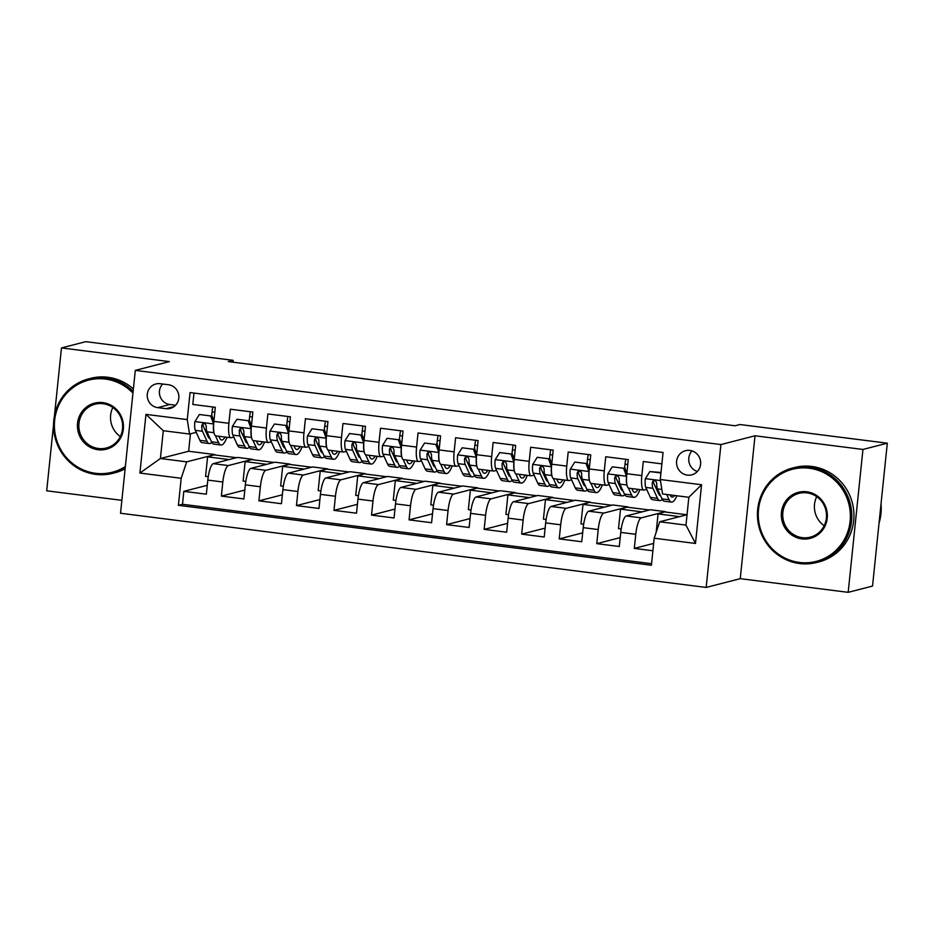 <?xml version="1.0" encoding="UTF-8"?>
<svg xmlns="http://www.w3.org/2000/svg" width="934" height="934" viewBox="0 0 934 934"><rect width="100%" height="100%" fill="white"/><g stroke="black" fill="none" stroke-linecap="round" stroke-linejoin="round"><path stroke-width="1.4" d="M689.899 450.41A12.481 12.049 -104.4 0 0 676.578 463.521A12.481 12.049 -104.4 0 0 691.72 474.846A12.481 12.049 -104.4 0 0 689.899 450.41M692.059 450.888A12.481 12.049 -104.4 0 0 697.359 471.507M848.177 592.331L862.946 449.452L755.022 435.781L740.253 578.66L848.177 592.331L872.531 586.073L887.3 443.195L739.95 424.526L735.081 425.776L228.293 361.586L233.161 360.326L85.823 341.669L61.469 347.927L54.441 415.934M740.253 578.66L706.162 587.439L120.533 513.256L135.302 370.378L720.92 444.561L706.162 587.439M53.565 424.433L46.7 490.805L121.864 500.332M661.879 463.871L643.293 461.513L641.833 475.604L626.819 473.713A15.598 3.759 97.2 0 0 628.757 488.178L643.771 490.081A15.598 3.759 -82.8 0 1 641.833 475.604M626.819 473.713L628.267 459.61L605.746 456.761L604.286 470.853L589.272 468.95A15.598 3.759 97.2 0 0 591.21 483.427L606.224 485.318A15.598 3.759 -82.8 0 1 604.286 470.853M589.272 468.95L590.732 454.858L568.211 452.009L566.751 466.101L551.737 464.198A15.598 3.759 97.2 0 0 553.675 478.663L568.689 480.566A15.598 3.759 -82.8 0 1 566.751 466.101M551.737 464.198L553.197 450.106L530.664 447.246L529.216 461.349L514.19 459.446A15.598 3.759 97.2 0 0 516.128 473.912L531.142 475.815A15.598 3.759 -82.8 0 1 529.216 461.349M514.19 459.446L515.65 445.343L493.129 442.494L491.669 456.586L476.655 454.683A15.598 3.759 97.2 0 0 478.593 469.16L493.607 471.063A15.598 3.759 -82.8 0 1 491.669 456.586M476.655 454.683L478.115 440.591L455.582 437.742L454.134 451.834L439.12 449.931A15.598 3.759 97.2 0 0 441.046 464.396L456.072 466.299A15.598 3.759 -82.8 0 1 454.134 451.834M439.12 449.931L440.568 435.839L418.047 432.979L416.587 447.082L401.573 445.179A15.598 3.759 97.2 0 0 403.511 459.645L418.525 461.548A15.598 3.759 -82.8 0 1 416.587 447.082M401.573 445.179L403.033 431.076L380.512 428.227L379.052 442.319L364.038 440.416A15.598 3.759 97.2 0 0 365.976 454.893L380.99 456.796A15.598 3.759 -82.8 0 1 379.052 442.319M364.038 440.416L365.486 426.324L342.965 423.476L341.505 437.567L326.491 435.664A15.598 3.759 97.2 0 0 328.429 450.13L343.443 452.033A15.598 3.759 -82.8 0 1 341.505 437.567M326.491 435.664L327.951 421.573L305.43 418.712L303.97 432.816L288.956 430.913A15.598 3.759 97.2 0 0 290.894 445.378L305.908 447.281A15.598 3.759 -82.8 0 1 303.97 432.816M288.956 430.913L290.416 416.809L267.883 413.96L266.435 428.052L251.409 426.149A15.598 3.759 97.2 0 0 253.347 440.626L268.362 442.529A15.598 3.759 -82.8 0 1 266.435 428.052M251.409 426.149L252.869 412.057L230.348 409.209L228.888 423.3A15.598 3.759 97.2 0 0 230.826 437.766A15.598 3.759 97.2 0 0 231.188 437.742L233.757 437.089M245.794 481.442L243.12 481.103L245.128 461.594L252.472 459.33L237.458 457.427L213.302 463.649A15.598 3.759 97.2 0 0 207.803 480.099L206.356 494.191L183.823 491.342L207.266 485.306M252.472 459.33L228.316 465.552A15.598 3.759 97.2 0 0 222.829 482.002L221.37 496.094L244.813 490.058M221.37 496.094L243.891 498.943L245.35 484.851A15.598 3.759 97.2 0 1 250.837 468.401L275.005 462.19L290.019 464.093L265.863 470.304L250.837 468.401M320.876 490.945L318.19 490.607L320.21 471.11L327.554 468.845L312.54 466.942L288.384 473.153A15.598 3.759 97.2 0 0 282.885 489.603L281.438 503.706L258.905 500.846L282.348 494.822M358.411 495.709L355.737 495.37L357.745 475.861L365.101 473.596L350.075 471.693L325.919 477.916A15.598 3.759 97.2 0 0 320.432 494.366L318.973 508.458L296.452 505.598L319.895 499.573M395.958 500.461L393.272 500.122L395.292 480.625L402.636 478.36L387.622 476.457L363.466 482.668A15.598 3.759 97.2 0 0 357.967 499.118L356.508 513.21L333.987 510.361L357.43 504.325M433.493 505.212L430.819 504.874L432.827 485.376L440.171 483.111L425.157 481.208L401.001 487.42A15.598 3.759 97.2 0 0 395.514 503.87L394.055 517.961L371.534 515.113L394.965 509.077M471.04 509.976L468.354 509.637L470.374 490.128L477.718 487.863L462.704 485.96L438.536 492.183A15.598 3.759 97.2 0 0 433.049 508.621L431.59 522.725L409.069 519.864L432.512 513.84M508.575 514.727L505.901 514.389L507.909 494.892L515.253 492.615L500.239 490.712L476.083 496.935A15.598 3.759 97.2 0 0 470.584 513.385L469.137 527.476L446.604 524.628L470.047 518.592M546.11 519.479L543.436 519.141L545.456 499.643L552.8 497.378L537.786 495.475L513.618 501.686A15.598 3.759 97.2 0 0 508.131 518.136L506.672 532.228L484.151 529.38L507.594 523.344M583.657 524.231L580.971 523.892L582.991 504.395L590.335 502.13L575.321 500.227L551.165 506.45A15.598 3.759 97.2 0 0 545.666 522.888L544.218 536.992L521.686 534.131L545.129 528.107M621.192 528.994L618.518 528.656L620.526 509.147L627.881 506.882L612.856 504.979L588.7 511.202A15.598 3.759 97.2 0 0 583.213 527.652L581.754 541.743L559.232 538.895L582.676 532.859M656.17 532.31L658.073 513.91L665.417 511.645L650.403 509.742L626.247 515.953A15.598 3.759 97.2 0 0 620.748 532.403L619.289 546.495L596.768 543.646L620.211 537.61M643.771 490.081A15.598 3.759 -82.8 0 0 644.133 490.058L646.702 489.393M655.54 487.116L656.906 486.766M606.224 485.318A15.598 3.759 -82.8 0 0 606.586 485.295L609.166 484.641M617.993 482.364L619.37 482.014M568.689 480.566A15.598 3.759 -82.8 0 0 569.051 480.543L571.62 479.878M580.458 477.613L581.824 477.251M531.142 475.815A15.598 3.759 -82.8 0 0 531.516 475.791L534.085 475.126M542.911 472.849L544.288 472.499M493.607 471.063A15.598 3.759 -82.8 0 0 493.969 471.028L496.538 470.374M505.376 468.097L506.753 467.747M456.072 466.299A15.598 3.759 -82.8 0 0 456.434 466.276L459.003 465.611M467.829 463.346L469.207 462.984M418.525 461.548A15.598 3.759 -82.8 0 0 418.887 461.524L421.467 460.859M430.294 458.582L431.671 458.232M380.99 456.796A15.598 3.759 -82.8 0 0 381.352 456.761L383.921 456.107M392.759 453.831L394.125 453.48M343.443 452.033A15.598 3.759 -82.8 0 0 343.805 452.009L346.386 451.344M355.212 449.079L356.59 448.729M305.908 447.281A15.598 3.759 -82.8 0 0 306.27 447.258L308.839 446.592M317.677 444.327L319.043 443.965M268.362 442.529A15.598 3.759 -82.8 0 0 268.735 442.506L271.304 441.84M280.13 439.564L281.508 439.213M157.694 407.633L165.948 408.683A12.084 11.675 -104.4 0 0 178.849 395.981A12.084 11.675 -104.4 0 0 168.424 384.738L160.158 383.699A12.084 11.675 -104.4 0 0 147.257 396.401A12.084 11.675 -104.4 0 0 157.694 407.633L169.871 404.504L175.604 405.228M687.039 514.727L659.696 521.767L685.965 525.095L688.848 497.285L662.568 493.958L660.268 479.516L663.058 452.488L190.057 392.572L187.255 419.599L189.555 434.041L196.222 432.325M660.268 479.516L701.562 484.746L695.491 543.448L654.197 538.206L651.407 565.245L178.394 505.329L181.196 478.29L139.902 473.059L145.961 414.369L187.255 419.599M665.417 511.645L641.261 517.856L626.247 515.953M627.881 506.882L603.714 513.105L588.7 511.202M590.335 502.13L566.179 508.341L551.165 506.45M552.8 497.378L528.644 503.589L513.618 501.686M515.253 492.615L491.097 498.838L476.083 496.935M477.718 487.863L453.562 494.086L438.536 492.183M440.171 483.111L416.015 489.323L401.001 487.42M402.636 478.36L378.48 484.571L363.466 482.668M365.101 473.596L340.933 479.819L325.919 477.916M327.554 468.845L303.398 475.056L288.384 473.153M242.595 434.812L243.972 434.462M183.823 491.342L182.492 504.278L651.57 563.692M641.261 517.856A15.598 3.759 -82.8 0 0 635.762 534.306L634.314 548.398L652.901 550.756M596.768 543.646L598.227 529.555A15.598 3.759 -82.8 0 1 603.714 513.105M559.232 538.895L560.68 524.791A15.598 3.759 -82.8 0 1 566.179 508.341M521.686 534.131L523.145 520.04A15.598 3.759 -82.8 0 1 528.644 503.589M484.151 529.38L485.61 515.288A15.598 3.759 -82.8 0 1 491.097 498.838M446.604 524.628L448.063 510.524A15.598 3.759 -82.8 0 1 453.562 494.086M409.069 519.864L410.528 505.773A15.598 3.759 -82.8 0 1 416.015 489.323M371.534 515.113L372.981 501.021A15.598 3.759 -82.8 0 1 378.48 484.571M333.987 510.361L335.446 496.258A15.598 3.759 -82.8 0 1 340.933 479.819M296.452 505.598L297.899 491.506A15.598 3.759 -82.8 0 1 303.398 475.056M258.905 500.846L260.364 486.754A15.598 3.759 -82.8 0 1 265.863 470.304M193.98 393.062L192.801 404.457L215.334 407.306L213.874 421.397A15.598 3.759 97.2 0 0 215.812 435.863L230.826 437.766M205.048 430.06L206.426 429.698M189.555 434.041L163.287 430.714L160.403 458.512L186.683 461.851L181.196 478.29M190.454 433.808L188.656 451.25L160.403 458.512L139.902 473.059M188.656 451.25L214.937 454.578L186.683 461.851M862.946 449.452L887.3 443.195M755.022 435.781L720.92 444.561M135.302 370.378L169.393 361.598L61.469 347.927M232.975 362.17L233.161 360.326M208.259 476.679L205.573 476.34L207.593 456.843L214.937 454.578M214.89 454.963L236.442 457.695M252.437 459.715L273.977 462.447M283.329 486.194L280.655 485.855L282.675 466.358L290.019 464.093M289.972 464.478L311.524 467.198M327.519 469.23L349.059 471.962M365.054 473.982L386.606 476.714M402.601 478.745L424.141 481.465M440.136 483.497L461.676 486.229M477.671 488.248L499.223 490.98M515.218 493L536.758 495.732M552.753 497.764L574.305 500.496M590.3 502.515L611.84 505.247M627.835 507.267L649.387 509.999M665.382 512.03L686.922 514.751M182.492 504.278L178.394 505.329M207.593 456.843L229.134 459.575M634.314 548.398L653.66 543.425M245.128 461.594L266.68 464.326M282.675 466.358L304.215 469.078M320.21 471.11L341.751 473.842M357.745 475.861L379.297 478.593M395.292 480.625L416.833 483.345M432.827 485.376L454.379 488.108M470.374 490.128L491.914 492.86M507.909 494.892L529.461 497.612M545.456 499.643L566.996 502.375M582.991 504.395L604.531 507.127M620.526 509.147L642.078 511.879M658.073 513.91L679.613 516.63M654.197 538.206L659.696 521.767M163.287 430.714L145.961 414.369M701.562 484.746L688.848 497.285M695.491 543.448L685.965 525.095M162.679 384.014A12.084 11.675 -104.4 0 0 169.871 404.504M213.653 424.118L210.629 415.934L199.374 414.509L194.821 421.759A10.332 2.487 97.2 0 0 195.311 430.341L199.876 440.323A29.83 7.18 97.2 0 0 202.211 442.658L209.333 443.557A29.83 7.18 97.2 0 0 211.785 442.331M206.741 433.738A24.763 5.966 97.2 0 0 207.29 432.559M211.633 415.583A24.763 5.966 97.2 0 0 212.1 411.859A12.282 2.954 -82.8 0 1 212.87 406.99M213.582 424.141A10.332 2.487 97.2 0 0 213.944 432.372M215.474 435.758L218.649 442.704A29.83 7.18 97.2 0 0 220.973 445.028A29.83 7.18 97.2 0 0 227.009 437.287M218.848 436.248L219.677 438.069A24.763 5.966 97.2 0 0 221.615 440.007A24.763 5.966 97.2 0 0 225.024 437.03M210.629 415.934L199.374 414.509M211.901 415.607L213.898 421.164M220.973 445.028L213.839 444.129A29.83 7.18 -82.8 0 1 211.516 441.794L206.951 431.812A10.332 2.487 -82.8 0 1 206.274 426.102L205.328 424.036L203.916 423.511L202.515 423.989L201.767 425.53A10.332 2.487 97.2 0 0 202.445 431.251L207.009 441.222A29.83 7.18 97.2 0 0 209.333 443.557M210.022 438.536A24.763 5.966 -82.8 0 1 209.975 438.536A24.763 5.966 -82.8 0 1 208.048 436.598L203.484 426.616A5.265 1.273 -82.8 0 1 203.168 425.168L201.767 425.53M132.955 393.109A47.564 45.953 -104.4 0 0 105.32 379.064A47.564 45.953 -104.4 0 0 54.651 420.382A47.564 45.953 -104.4 0 0 95.583 473.293A47.564 45.953 -104.4 0 0 125.366 466.521M125.203 468.109A48.731 47.085 75.6 0 1 112.886 473.304A48.731 47.085 75.6 0 1 95.758 474.379A48.731 47.085 75.6 0 1 53.693 429.045A48.731 47.085 75.6 0 1 88.602 378.9A48.731 47.085 75.6 0 1 105.729 377.838A48.731 47.085 75.6 0 1 133.142 391.299M102.88 402.624A23.782 22.976 75.6 0 1 123.346 429.08A23.782 22.976 75.6 0 1 98.012 449.733A23.782 22.976 75.6 0 1 77.545 423.277A23.782 22.976 75.6 0 1 102.88 402.624M98.432 448.495A22.614 21.844 -104.4 0 0 106.371 448.005A22.614 21.844 -104.4 0 0 122.576 424.737A22.614 21.844 -104.4 0 0 103.055 403.71A22.614 21.844 -104.4 0 0 95.105 404.2A22.614 21.844 -104.4 0 0 78.911 427.468A22.614 21.844 -104.4 0 0 98.432 448.495M88.602 378.9L90.738 378.352A48.731 47.085 75.6 0 1 107.877 377.278A48.731 47.085 75.6 0 1 133.375 388.964M125.121 468.821A48.731 47.085 75.6 0 1 115.034 472.756L112.886 473.304M120.311 436.563A22.614 21.844 75.6 0 1 112.827 407.504M809.194 468.226A47.564 45.953 -104.4 0 0 758.525 509.544A47.564 45.953 -104.4 0 0 799.457 562.455A47.564 45.953 -104.4 0 0 850.127 521.137A47.564 45.953 -104.4 0 0 809.194 468.226M799.632 563.541A48.731 47.085 75.6 0 1 757.567 518.207A48.731 47.085 75.6 0 1 792.476 468.062A48.731 47.085 75.6 0 1 809.603 467A48.731 47.085 75.6 0 1 851.668 512.322A48.731 47.085 75.6 0 1 816.76 562.466A48.731 47.085 75.6 0 1 799.632 563.541M806.766 491.786A23.782 22.976 75.6 0 1 827.22 518.242A23.782 22.976 75.6 0 1 801.897 538.895A23.782 22.976 75.6 0 1 781.431 512.439A23.782 22.976 75.6 0 1 806.766 491.786M802.306 537.657A22.614 21.844 -104.4 0 0 810.257 537.167A22.614 21.844 -104.4 0 0 826.45 513.898A22.614 21.844 -104.4 0 0 806.929 492.872A22.614 21.844 -104.4 0 0 798.979 493.362A22.614 21.844 -104.4 0 0 782.785 516.63A22.614 21.844 -104.4 0 0 802.306 537.657M792.476 468.062L794.624 467.514A48.731 47.085 75.6 0 1 811.751 466.44A48.731 47.085 75.6 0 1 853.816 511.774A48.731 47.085 75.6 0 1 818.908 561.906L816.76 562.466M824.185 525.725A22.614 21.844 75.6 0 1 816.713 496.666M881.019 503.951A48.731 47.085 75.6 0 1 879.046 523.087M251.188 428.869L248.175 420.697L236.909 419.261L232.356 426.511A10.332 2.487 97.2 0 0 232.858 435.092L237.423 445.074A29.83 7.18 97.2 0 0 239.746 447.409L246.88 448.32A29.83 7.18 97.2 0 0 249.32 447.082M244.276 438.49A24.763 5.966 97.2 0 0 244.825 437.31M249.168 420.335A24.763 5.966 97.2 0 0 249.635 416.622A12.282 2.954 -82.8 0 1 250.405 411.742M251.129 428.893A10.332 2.487 97.2 0 0 251.491 437.124M253.009 440.509L256.185 447.456A29.83 7.18 97.2 0 0 258.52 449.791A29.83 7.18 97.2 0 0 264.544 442.039M256.395 441.011L257.224 442.821A24.763 5.966 97.2 0 0 259.15 444.759A24.763 5.966 97.2 0 0 262.559 441.794M248.175 420.697L236.909 419.261M249.436 420.37L251.444 425.916M258.52 449.791L251.386 448.88A29.83 7.18 -82.8 0 1 249.063 446.545L244.486 436.575A10.332 2.487 -82.8 0 1 243.821 430.854L242.863 428.788L241.451 428.262L240.061 428.741L239.314 430.282A10.332 2.487 97.2 0 0 239.991 436.003L244.556 445.985A29.83 7.18 97.2 0 0 246.88 448.32M247.568 443.288A24.763 5.966 -82.8 0 1 247.51 443.288A24.763 5.966 -82.8 0 1 245.584 441.35L241.019 431.368A5.265 1.273 -82.8 0 1 240.715 429.92L239.314 430.282M288.734 433.633L285.711 425.449L274.444 424.024L269.903 431.263A10.332 2.487 97.2 0 0 270.393 439.856L274.958 449.826A29.83 7.18 97.2 0 0 277.281 452.161L284.415 453.072A29.83 7.18 97.2 0 0 286.866 451.834M281.823 443.253A24.763 5.966 97.2 0 0 282.372 442.062M286.715 425.087A24.763 5.966 97.2 0 0 287.182 421.374A12.282 2.954 -82.8 0 1 287.941 416.506M288.664 433.645A10.332 2.487 97.2 0 0 289.026 441.887M290.556 445.273L293.731 452.208A29.83 7.18 97.2 0 0 296.055 454.543A29.83 7.18 97.2 0 0 302.091 446.802M293.93 445.763L294.759 447.573A24.763 5.966 97.2 0 0 296.697 449.511A24.763 5.966 97.2 0 0 300.094 446.545M285.711 425.449L274.444 424.024M286.971 425.122L288.98 430.679M296.055 454.543L288.921 453.644A29.83 7.18 -82.8 0 1 286.598 451.309L282.033 441.327A10.332 2.487 -82.8 0 1 281.356 435.606L280.398 433.539L278.986 433.014L277.596 433.493L276.849 435.034A10.332 2.487 97.2 0 0 277.526 440.755L282.091 450.737A29.83 7.18 97.2 0 0 284.415 453.072M285.103 448.051A24.763 5.966 -82.8 0 1 285.057 448.04A24.763 5.966 -82.8 0 1 283.13 446.102L278.554 436.12A5.265 1.273 -82.8 0 1 278.25 434.672L276.849 435.034M326.27 438.385L323.246 430.2L311.991 428.776L307.438 436.026A10.332 2.487 97.2 0 0 307.928 444.607L312.505 454.589A29.83 7.18 97.2 0 0 314.828 456.924L321.961 457.823A29.83 7.18 97.2 0 0 324.402 456.598M319.358 448.005A24.763 5.966 97.2 0 0 319.907 446.826M324.25 429.838A24.763 5.966 97.2 0 0 324.717 426.126A12.282 2.954 -82.8 0 1 325.487 421.257M326.211 438.396A10.332 2.487 97.2 0 0 326.561 446.639M328.091 450.025L331.266 456.959A29.83 7.18 97.2 0 0 333.601 459.294A29.83 7.18 97.2 0 0 339.626 451.554M331.477 450.515L332.306 452.336A24.763 5.966 97.2 0 0 334.232 454.274A24.763 5.966 97.2 0 0 337.641 451.297M323.246 430.2L311.991 428.776M324.518 429.873L326.515 435.431M333.601 459.294L326.468 458.396A29.83 7.18 -82.8 0 1 324.133 456.061L319.568 446.078A10.332 2.487 -82.8 0 1 318.891 440.358L318.471 438.875L316.533 437.777L315.143 438.244L314.396 439.797A10.332 2.487 97.2 0 0 315.062 445.506L319.638 455.488A29.83 7.18 97.2 0 0 321.961 457.823M322.65 452.803A24.763 5.966 -82.8 0 1 322.592 452.792A24.763 5.966 -82.8 0 1 320.666 450.853L316.101 440.883A5.265 1.273 -82.8 0 1 315.797 439.435L314.396 439.797M363.816 443.136L360.793 434.964L349.526 433.528L344.973 440.778A10.332 2.487 97.2 0 0 345.475 449.359L350.04 459.341A29.83 7.18 97.2 0 0 352.363 461.676L359.497 462.575A29.83 7.18 97.2 0 0 361.948 461.349M356.893 452.757A24.763 5.966 97.2 0 0 357.453 451.577M361.797 434.602A24.763 5.966 97.2 0 0 362.264 430.878A12.282 2.954 -82.8 0 1 363.022 426.009M363.746 443.16A10.332 2.487 97.2 0 0 364.108 451.391M365.638 454.776L368.813 461.723A29.83 7.18 97.2 0 0 371.137 464.058A29.83 7.18 97.2 0 0 377.161 456.306M369.012 455.278L369.841 457.088A24.763 5.966 97.2 0 0 371.779 459.026A24.763 5.966 97.2 0 0 375.176 456.061M360.793 434.964L349.526 433.528M362.053 434.637L364.062 440.183M371.137 464.058L364.003 463.147A29.83 7.18 -82.8 0 1 361.68 460.812L357.115 450.842A10.332 2.487 -82.8 0 1 356.438 445.121L355.48 443.055L354.068 442.529L352.678 443.008L351.931 444.549A10.332 2.487 97.2 0 0 352.608 450.27L357.173 460.24A29.83 7.18 97.2 0 0 359.497 462.575M360.185 457.555A24.763 5.966 -82.8 0 1 360.139 457.555A24.763 5.966 -82.8 0 1 358.201 455.617L353.636 445.635A5.265 1.273 -82.8 0 1 353.332 444.187L351.931 444.549M401.351 447.9L398.328 439.716L387.073 438.291L382.52 445.53A10.332 2.487 97.2 0 0 383.01 454.122L387.575 464.093A29.83 7.18 97.2 0 0 389.91 466.428L397.043 467.339A29.83 7.18 97.2 0 0 399.483 466.101M394.44 457.52A24.763 5.966 97.2 0 0 394.989 456.329M399.332 439.354A24.763 5.966 97.2 0 0 399.799 435.641A12.282 2.954 -82.8 0 1 400.569 430.772M401.293 447.911A10.332 2.487 97.2 0 0 401.643 456.154M403.173 459.54L406.348 466.475A29.83 7.18 97.2 0 0 408.672 468.81A29.83 7.18 97.2 0 0 414.708 461.057M406.547 460.03L407.387 461.84A24.763 5.966 97.2 0 0 409.314 463.778A24.763 5.966 97.2 0 0 412.723 460.812M398.328 439.716L387.073 438.291M399.6 439.389L401.597 444.934M408.672 468.81L401.538 467.911A29.83 7.18 -82.8 0 1 399.215 465.576L394.65 455.594A10.332 2.487 -82.8 0 1 393.973 449.873L393.027 447.806L391.615 447.281L390.225 447.76L389.466 449.301A10.332 2.487 97.2 0 0 390.143 455.021L394.708 465.004A29.83 7.18 97.2 0 0 397.043 467.339M397.721 462.318A24.763 5.966 -82.8 0 1 397.674 462.307A24.763 5.966 -82.8 0 1 395.747 460.369L391.183 450.386A5.265 1.273 -82.8 0 1 390.867 448.939L389.466 449.301M438.898 452.651L435.874 444.467L424.608 443.043L420.055 450.293A10.332 2.487 97.2 0 0 420.557 458.874L425.122 468.856A29.83 7.18 97.2 0 0 427.445 471.191L434.579 472.09A29.83 7.18 97.2 0 0 437.019 470.864M431.975 462.272A24.763 5.966 97.2 0 0 432.535 461.092M436.867 444.105A24.763 5.966 97.2 0 0 437.346 440.393A12.282 2.954 -82.8 0 1 438.104 435.524M438.828 452.663A10.332 2.487 97.2 0 0 439.19 460.906M440.72 464.291L443.895 471.226A29.83 7.18 97.2 0 0 446.219 473.561A29.83 7.18 97.2 0 0 452.243 465.821M444.094 464.782L444.923 466.603A24.763 5.966 97.2 0 0 446.849 468.541A24.763 5.966 97.2 0 0 450.258 465.564M435.874 444.467L424.608 443.043M437.135 444.14L439.143 449.698M446.219 473.561L439.085 472.662A29.83 7.18 -82.8 0 1 436.762 470.327L432.197 460.345A10.332 2.487 -82.8 0 1 431.52 454.624L430.562 452.558L429.15 452.044L427.76 452.511L427.013 454.064A10.332 2.487 97.2 0 0 427.69 459.773L432.255 469.755A29.83 7.18 97.2 0 0 434.579 472.09M435.267 467.07A24.763 5.966 -82.8 0 1 435.221 467.058A24.763 5.966 -82.8 0 1 433.283 465.12L428.718 455.15A5.265 1.273 -82.8 0 1 428.414 453.702L427.013 454.064M476.433 457.403L473.41 449.219L462.155 447.795L457.602 455.045A10.332 2.487 97.2 0 0 458.092 463.626L462.657 473.608A29.83 7.18 97.2 0 0 464.992 475.943L472.114 476.842A29.83 7.18 97.2 0 0 474.565 475.616M469.522 467.023A24.763 5.966 97.2 0 0 470.071 465.844M474.414 448.869A24.763 5.966 97.2 0 0 474.881 445.144A12.282 2.954 -82.8 0 1 475.651 440.276M476.363 457.427A10.332 2.487 97.2 0 0 476.725 465.657M478.255 469.043L481.43 475.99A29.83 7.18 97.2 0 0 483.754 478.325A29.83 7.18 97.2 0 0 489.79 470.573M481.629 469.545L482.458 471.355A24.763 5.966 97.2 0 0 484.396 473.293A24.763 5.966 97.2 0 0 487.805 470.327M473.41 449.219L462.155 447.795M474.682 448.904L476.679 454.449M483.754 478.325L476.62 477.414A29.83 7.18 -82.8 0 1 474.297 475.079L469.732 465.109A10.332 2.487 -82.8 0 1 469.055 459.388L468.109 457.321L466.696 456.796L465.295 457.275L464.548 458.816A10.332 2.487 97.2 0 0 465.225 464.537L469.79 474.507A29.83 7.18 97.2 0 0 472.114 476.842M472.802 471.822A24.763 5.966 -82.8 0 1 472.756 471.822A24.763 5.966 -82.8 0 1 470.829 469.884L466.264 459.902A5.265 1.273 -82.8 0 1 465.949 458.454L464.548 458.816M513.969 462.155L510.956 453.982L499.69 452.558L495.137 459.797A10.332 2.487 97.2 0 0 495.639 468.389L500.204 478.36A29.83 7.18 97.2 0 0 502.527 480.695L509.66 481.605A29.83 7.18 97.2 0 0 512.101 480.368M507.057 471.775A24.763 5.966 97.2 0 0 507.606 470.596M511.949 453.62A24.763 5.966 97.2 0 0 512.416 449.908A12.282 2.954 -82.8 0 1 513.186 445.039M513.91 462.178A10.332 2.487 97.2 0 0 514.272 470.421M515.79 473.795L518.965 480.741A29.83 7.18 97.2 0 0 521.3 483.076A29.83 7.18 97.2 0 0 527.325 475.324M519.176 474.297L520.005 476.106A24.763 5.966 97.2 0 0 521.931 478.045A24.763 5.966 97.2 0 0 525.34 475.079M510.956 453.982L499.69 452.558M512.217 453.655L514.214 459.201M521.3 483.076L514.167 482.178A29.83 7.18 -82.8 0 1 511.844 479.842L507.267 469.86A10.332 2.487 -82.8 0 1 506.602 464.14L505.644 462.073L504.232 461.548L502.842 462.026L502.095 463.568A10.332 2.487 97.2 0 0 502.772 469.288L507.337 479.27A29.83 7.18 97.2 0 0 509.66 481.605M510.349 476.573A24.763 5.966 -82.8 0 1 510.291 476.573A24.763 5.966 -82.8 0 1 508.365 474.635L503.8 464.653A5.265 1.273 -82.8 0 1 503.496 463.206L502.095 463.568M551.515 466.918L548.491 458.734L537.225 457.31L532.684 464.56A10.332 2.487 97.2 0 0 533.174 473.141L537.739 483.123A29.83 7.18 97.2 0 0 540.062 485.458L547.196 486.357A29.83 7.18 97.2 0 0 549.647 485.131M544.604 476.538A24.763 5.966 97.2 0 0 545.152 475.359M549.496 458.372A24.763 5.966 97.2 0 0 549.963 454.66A12.282 2.954 -82.8 0 1 550.721 449.791M551.445 466.93A10.332 2.487 97.2 0 0 551.807 475.173M553.337 478.558L556.512 485.493A29.83 7.18 97.2 0 0 558.836 487.828A29.83 7.18 97.2 0 0 564.872 480.088M556.711 479.049L557.54 480.87A24.763 5.966 97.2 0 0 559.478 482.808A24.763 5.966 97.2 0 0 562.875 479.831M548.491 458.734L537.225 457.31M549.752 458.407L551.76 463.964M558.836 487.828L551.702 486.929A29.83 7.18 -82.8 0 1 549.379 484.594L544.814 474.612A10.332 2.487 -82.8 0 1 544.137 468.891L543.179 466.825L541.767 466.299L540.377 466.778L539.63 468.319A10.332 2.487 97.2 0 0 540.307 474.04L544.872 484.022A29.83 7.18 97.2 0 0 547.196 486.357M547.884 481.337A24.763 5.966 -82.8 0 1 547.838 481.325A24.763 5.966 -82.8 0 1 545.911 479.387L541.335 469.417A5.265 1.273 -82.8 0 1 541.031 467.969L539.63 468.319M589.05 471.67L586.027 463.486L574.772 462.061L570.219 469.312A10.332 2.487 97.2 0 0 570.709 477.893L575.286 487.875A29.83 7.18 97.2 0 0 577.609 490.21L584.742 491.109A29.83 7.18 97.2 0 0 587.182 489.883M582.139 481.29A24.763 5.966 97.2 0 0 582.688 480.111M587.031 463.136A24.763 5.966 97.2 0 0 587.498 459.411A12.282 2.954 -82.8 0 1 588.268 454.543M588.992 471.693A10.332 2.487 97.2 0 0 589.342 479.924M590.872 483.31L594.047 490.257A29.83 7.18 97.2 0 0 596.382 492.592A29.83 7.18 97.2 0 0 602.407 484.839M594.257 483.812L595.086 485.622A24.763 5.966 97.2 0 0 597.013 487.56A24.763 5.966 97.2 0 0 600.422 484.583M586.027 463.486L574.772 462.061M587.299 463.159L589.296 468.716M596.382 492.592L589.249 491.681A29.83 7.18 -82.8 0 1 586.914 489.346L582.349 479.364A10.332 2.487 -82.8 0 1 581.672 473.655L581.252 472.16L579.313 471.063L577.924 471.542L577.177 473.083A10.332 2.487 97.2 0 0 577.842 478.803L582.419 488.774A29.83 7.18 97.2 0 0 584.742 491.109M585.431 486.089A24.763 5.966 -82.8 0 1 585.373 486.089A24.763 5.966 -82.8 0 1 583.446 484.151L578.882 474.168A5.265 1.273 -82.8 0 1 578.578 472.721L577.177 473.083M626.597 476.422L623.573 468.249L612.307 466.813L607.754 474.063A10.332 2.487 97.2 0 0 608.256 482.644L612.821 492.627A29.83 7.18 97.2 0 0 615.144 494.962L622.278 495.872A29.83 7.18 97.2 0 0 624.729 494.635M619.674 486.042A24.763 5.966 97.2 0 0 620.234 484.863M624.577 467.887A24.763 5.966 97.2 0 0 625.044 464.175A12.282 2.954 -82.8 0 1 625.803 459.294M626.527 476.445A10.332 2.487 97.2 0 0 626.889 484.688M628.419 488.062L631.594 495.008A29.83 7.18 97.2 0 0 633.917 497.343A29.83 7.18 97.2 0 0 639.942 489.591M631.793 488.564L632.622 490.373A24.763 5.966 97.2 0 0 634.56 492.311A24.763 5.966 97.2 0 0 637.957 489.346M623.573 468.249L612.307 466.813M624.834 467.922L626.842 473.468M633.917 497.343L626.784 496.433A29.83 7.18 -82.8 0 1 624.461 494.098L619.896 484.127A10.332 2.487 -82.8 0 1 619.219 478.406L618.261 476.34L616.849 475.815L615.459 476.293L614.712 477.834A10.332 2.487 97.2 0 0 615.389 483.555L619.954 493.537A29.83 7.18 97.2 0 0 622.278 495.872M622.966 490.84A24.763 5.966 -82.8 0 1 622.92 490.84A24.763 5.966 -82.8 0 1 620.982 488.902L616.417 478.92A5.265 1.273 -82.8 0 1 616.113 477.472L614.712 477.834M660.945 472.978L649.854 471.577L645.301 478.827A10.332 2.487 97.2 0 0 645.791 487.408L650.356 497.39A29.83 7.18 97.2 0 0 652.691 499.713L659.824 500.624A29.83 7.18 97.2 0 0 662.264 499.386M657.221 490.805A24.763 5.966 97.2 0 0 657.769 489.614M666.713 494.483L669.129 499.76A29.83 7.18 97.2 0 0 671.453 502.095A29.83 7.18 97.2 0 0 676.905 495.779M670.063 494.903L670.168 495.125A24.763 5.966 97.2 0 0 672.095 497.063A24.763 5.966 97.2 0 0 674.593 495.487M660.992 472.499L649.854 471.577M671.453 502.095L664.319 501.196A29.83 7.18 -82.8 0 1 661.996 498.861L657.431 488.879A10.332 2.487 -82.8 0 1 656.754 483.158L655.808 481.092L654.395 480.566L653.006 481.045L652.247 482.586A10.332 2.487 97.2 0 0 652.924 488.307L657.489 498.289A29.83 7.18 97.2 0 0 659.824 500.624M660.501 495.604A24.763 5.966 -82.8 0 1 660.455 495.592A24.763 5.966 -82.8 0 1 658.528 493.654L653.963 483.672A5.265 1.273 -82.8 0 1 653.648 482.224L652.247 482.586M228.316 465.552L213.302 463.649M222.829 482.002L207.803 480.099M635.762 534.306L620.748 532.403M598.227 529.555L583.213 527.652M560.68 524.791L545.666 522.888M523.145 520.04L508.131 518.136M485.61 515.288L470.584 513.385M448.063 510.524L433.049 508.621M410.528 505.773L395.514 503.87M372.981 501.021L357.967 499.118M335.446 496.258L320.432 494.366M297.899 491.506L282.885 489.603M260.364 486.754L245.35 484.851M228.888 423.3L213.874 421.397M174.051 406.605L165.948 408.683M213.512 423.931L194.926 421.573M212.1 411.859L214.82 412.209M207.009 441.222L199.876 440.323M218.649 442.704L211.516 441.794M202.445 431.251L195.311 430.341M214.014 432.711L206.951 431.812M251.048 428.683L232.473 426.336M249.635 416.622L252.367 416.961M244.556 445.985L237.423 445.074M256.185 447.456L249.063 446.545M239.991 436.003L232.858 435.092M251.55 437.462L244.486 436.575M288.594 433.446L270.008 431.088M287.182 421.374L289.902 421.713M282.091 450.737L274.958 449.826M293.731 452.208L286.598 451.309M277.526 440.755L270.393 439.856M289.085 442.226L282.033 441.327M326.129 438.198L307.555 435.839M324.717 426.126L327.449 426.476M319.638 455.488L312.505 454.589M331.266 456.959L324.133 456.061M315.062 445.506L307.928 444.607M326.631 446.977L319.568 446.078M363.676 442.949L345.09 440.603M362.264 430.878L364.984 431.228M357.173 460.24L350.04 459.341M368.813 461.723L361.68 460.812M352.608 450.27L345.475 449.359M364.167 451.729L357.115 450.842M401.211 447.713L382.636 445.355M399.799 435.641L402.519 435.98M394.708 465.004L387.575 464.093M406.348 466.475L399.215 465.576M390.143 455.021L383.01 454.122M401.713 456.493L394.65 455.594M438.758 452.465L420.172 450.106M437.346 440.393L440.066 440.743M432.255 469.755L425.122 468.856M443.895 471.226L436.762 470.327M427.69 459.773L420.557 458.874M439.249 461.244L432.197 460.345M476.293 457.216L457.707 454.858M474.881 445.144L477.601 445.495M469.79 474.507L462.657 473.608M481.43 475.99L474.297 475.079M465.225 464.537L458.092 463.626M476.795 465.996L469.732 465.109M513.828 461.968L495.253 459.621M512.416 449.908L515.148 450.246M507.337 479.27L500.204 478.36M518.965 480.741L511.844 479.842M502.772 469.288L495.639 468.389M514.33 470.748L507.267 469.86M551.375 466.731L532.789 464.373M549.963 454.66L552.683 455.01M544.872 484.022L537.739 483.123M556.512 485.493L549.379 484.594M540.307 474.04L533.174 473.141M551.866 475.511L544.814 474.612M588.91 471.483L570.335 469.125M587.498 459.411L590.23 459.762M582.419 488.774L575.286 487.875M594.047 490.257L586.914 489.346M577.842 478.803L570.709 477.893M589.412 480.263L582.349 479.364M626.457 476.235L607.871 473.888M625.044 464.175L627.765 464.513M619.954 493.537L612.821 492.627M631.594 495.008L624.461 494.098M615.389 483.555L608.256 482.644M626.947 485.015L619.896 484.127M660.431 480.543L645.406 478.64M657.489 498.289L650.356 497.39M669.129 499.76L661.996 498.861M652.924 488.307L645.791 487.408M661.844 489.439L657.431 488.879"/></g></svg>
